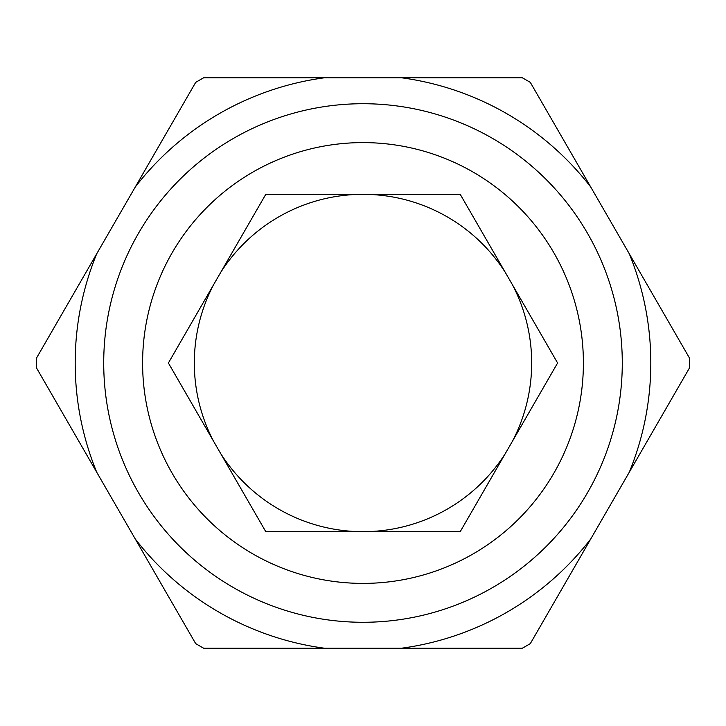 <?xml version="1.0" encoding="UTF-8"?>
<svg xmlns="http://www.w3.org/2000/svg" width="726" height="726" viewBox="0 0 726 726"><rect width="100%" height="100%" fill="white"/><g stroke="black" fill="none" stroke-linecap="round" stroke-linejoin="round"><path stroke-width="1.09" d="M363 583.395A220.395 220.395 0 0 0 583.395 363A220.395 220.395 0 0 0 363 142.605A220.395 220.395 0 0 0 142.605 363A220.395 220.395 0 0 0 363 583.395M363 103.718A259.282 259.282 0 0 1 622.282 363A259.282 259.282 0 0 1 363 622.282A259.282 259.282 0 0 1 103.718 363A259.282 259.282 0 0 1 363 103.718M324.458 648.218L401.542 648.218A287.805 287.805 0 0 0 590.728 538.991L629.279 472.227A287.805 287.805 0 0 0 629.279 253.773L590.728 187.009A287.805 287.805 0 0 0 401.542 77.782L324.458 77.782A287.805 287.805 0 0 0 135.272 187.009L96.721 253.773A287.805 287.805 0 0 0 96.721 472.227L135.272 538.991A287.805 287.805 0 0 0 324.458 648.218L203.67 648.218A326.7 326.7 0 0 1 195.666 643.59L135.272 538.991M590.728 538.991L530.334 643.59A326.7 326.7 0 0 1 522.33 648.218L401.542 648.218M96.721 472.227L36.336 367.628A326.7 326.7 0 0 1 36.336 358.372L96.721 253.773M135.272 187.009L195.666 82.41A326.7 326.7 0 0 1 203.67 77.782L324.458 77.782M401.542 77.782L522.33 77.782A326.7 326.7 0 0 1 530.334 82.41L590.728 187.009M629.279 253.773L689.664 358.372A326.7 326.7 0 0 1 689.664 367.628L629.279 472.227M505.468 272.695L460.302 194.468L265.698 194.468L168.396 363L265.698 531.532L460.302 531.532L557.604 363L460.302 194.468L369.97 194.468A168.677 168.677 0 0 1 505.468 272.695M512.438 284.764A168.677 168.677 0 0 1 512.438 441.236L557.604 363M265.698 531.532L356.03 531.532A168.677 168.677 0 0 1 220.532 453.305L265.698 531.532M213.562 441.236A168.677 168.677 0 0 1 213.562 284.764L168.396 363M356.03 194.468A168.677 168.677 0 0 0 220.532 272.695M369.97 531.532A168.677 168.677 0 0 0 505.468 453.305"/></g></svg>

